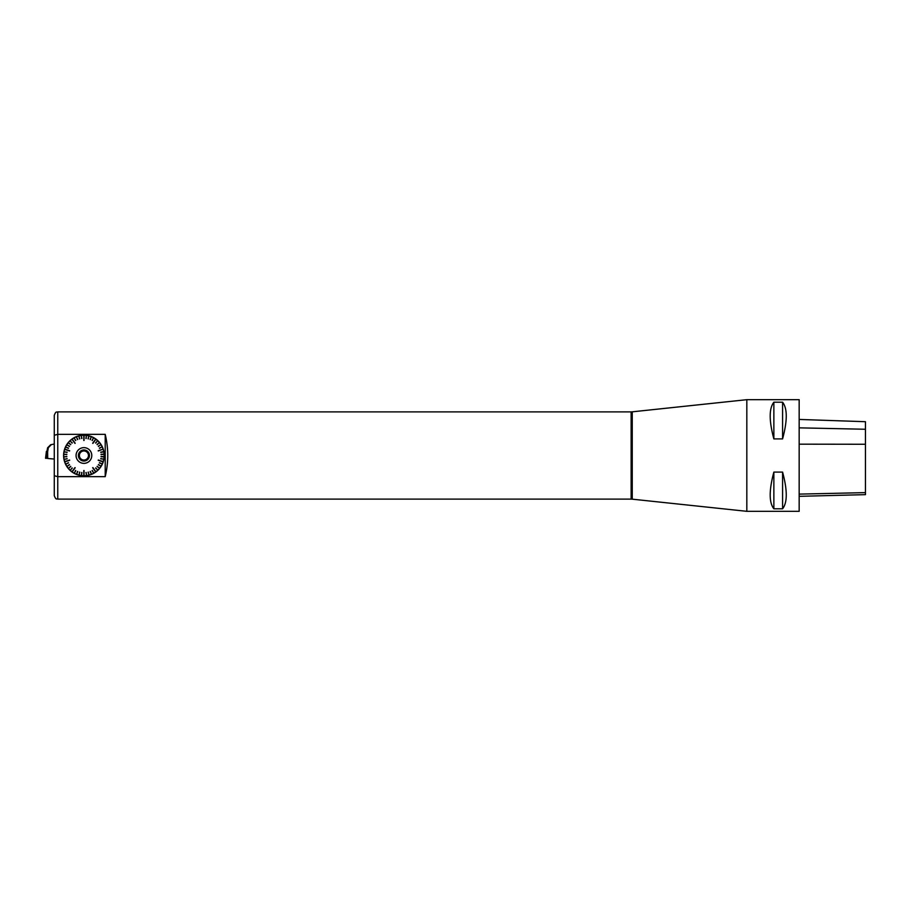 <?xml version="1.0" encoding="UTF-8"?>
<svg xmlns="http://www.w3.org/2000/svg" width="911" height="911" viewBox="0 0 911 911"><rect width="100%" height="100%" fill="white"/><g stroke="black" fill="none" stroke-linecap="round" stroke-linejoin="round"><path stroke-width="1.37" d="M632.245 499.171L746.826 511.322L746.826 399.678L632.245 411.829L632.245 499.171L631.141 499.114L631.141 411.886L632.245 411.829M57.757 499.114C56.687 498.283 56.231 500.731 54.273 495.618L54.273 435.264L57.757 434.342L105.209 434.342C108.591 448.451 108.591 462.549 105.209 476.658L57.757 476.658L57.757 499.114L631.141 499.114M746.826 511.322L799.163 511.322L799.163 399.678L746.826 399.678M773.86 472.092L782.583 472.092C787.48 490.323 787.48 502.553 782.583 508.805L773.86 508.805C768.975 502.553 768.975 490.323 773.86 472.092L773.86 508.805M773.86 402.195L782.583 402.195C787.48 408.447 787.48 420.677 782.583 438.908L773.86 438.908C768.975 420.677 768.975 408.447 773.86 402.195L773.86 438.908M799.163 496.324L865.45 494.65L865.45 421.702L799.163 419.436M782.583 508.805L782.583 472.092M782.583 438.908L782.583 402.195M105.209 434.342L105.209 476.658M103.045 461.57L103.307 461.661A20.327 20.327 0 0 0 103.877 459.44L103.797 459.155A20.201 20.201 0 0 0 104.082 456.901L101.03 456.707L104.093 456.639A20.201 20.201 0 0 0 104.093 454.361L101.03 454.293L104.082 454.099A20.201 20.201 0 0 0 103.797 451.845L100.734 452.163L103.74 451.583A20.201 20.201 0 0 0 103.182 449.385L103.307 449.339A20.327 20.327 0 0 1 103.877 451.56L103.74 451.583M102.966 461.82L103.228 461.911A20.327 20.327 0 0 1 102.385 464.041L102.26 463.984A20.201 20.201 0 0 0 103.091 461.866L98.194 460.271M95.826 471.647L95.985 471.875A20.327 20.327 0 0 0 97.75 470.406L97.944 470.235A20.327 20.327 0 0 0 99.515 468.561L99.675 468.356A20.327 20.327 0 0 0 101.03 466.5L101.167 466.284A20.327 20.327 0 0 0 102.271 464.28L102.385 464.041M95.609 471.807L95.769 472.023A20.327 20.327 0 0 1 93.833 473.253L93.776 473.139A20.201 20.201 0 0 0 95.689 471.921L92.66 467.753M84.063 475.553L84.063 475.827A20.327 20.327 0 0 0 86.351 475.69L86.602 475.656A20.327 20.327 0 0 0 88.857 475.223L89.107 475.155A20.327 20.327 0 0 0 91.294 474.449L91.533 474.358A20.327 20.327 0 0 0 93.605 473.378L93.833 473.253M83.801 475.553L83.801 475.827A20.327 20.327 0 0 1 81.512 475.69L81.523 475.553A20.201 20.201 0 0 0 83.801 475.701L83.801 470.543M72.242 471.807L72.083 472.023A20.327 20.327 0 0 0 74.019 473.253L74.246 473.378A20.327 20.327 0 0 0 76.319 474.358L76.57 474.449A20.327 20.327 0 0 0 78.745 475.155L78.995 475.223A20.327 20.327 0 0 0 81.25 475.656L81.512 475.69M72.037 471.647L71.867 471.875A20.327 20.327 0 0 1 70.101 470.406L70.193 470.315A20.201 20.201 0 0 0 71.946 471.761L74.975 467.594M64.897 461.82L64.635 461.911A20.327 20.327 0 0 0 65.478 464.041L65.592 464.28A20.327 20.327 0 0 0 66.697 466.284L66.833 466.5A20.327 20.327 0 0 0 68.177 468.356L68.348 468.561A20.327 20.327 0 0 0 69.919 470.235L70.101 470.406M64.818 461.57L64.556 461.661A20.327 20.327 0 0 1 63.986 459.44L64.112 459.417A20.201 20.201 0 0 0 64.681 461.615L69.578 460.021M64.818 449.43L64.556 449.339A20.327 20.327 0 0 0 63.986 451.56L63.929 451.822A20.327 20.327 0 0 0 63.645 454.088L63.633 454.35A20.327 20.327 0 0 0 63.633 456.65L63.645 456.912A20.327 20.327 0 0 0 63.929 459.178L63.986 459.44M64.897 449.18L64.635 449.089A20.327 20.327 0 0 1 65.478 446.959L65.603 447.016A20.201 20.201 0 0 0 64.761 449.134L69.657 450.729M72.037 439.353L71.867 439.125A20.327 20.327 0 0 0 70.101 440.594L69.919 440.765A20.327 20.327 0 0 0 68.348 442.439L68.177 442.644A20.327 20.327 0 0 0 66.833 444.5L66.697 444.716A20.327 20.327 0 0 0 65.592 446.72L65.478 446.959M72.242 439.193L72.083 438.977A20.327 20.327 0 0 1 74.019 437.747L74.087 437.861A20.201 20.201 0 0 0 72.163 439.079L75.192 443.247M83.801 435.447L83.801 435.173A20.327 20.327 0 0 0 81.512 435.31L81.25 435.344A20.327 20.327 0 0 0 78.995 435.777L78.745 435.845A20.327 20.327 0 0 0 76.57 436.551L76.319 436.642A20.327 20.327 0 0 0 74.246 437.622L74.019 437.747M84.063 435.447L84.063 435.173A20.327 20.327 0 0 1 86.351 435.31L86.329 435.447A20.201 20.201 0 0 0 84.063 435.299L84.063 440.457M95.609 439.193L95.769 438.977A20.327 20.327 0 0 0 93.833 437.747L93.605 437.622A20.327 20.327 0 0 0 91.533 436.642L91.294 436.551A20.327 20.327 0 0 0 89.107 435.845L88.857 435.777A20.327 20.327 0 0 0 86.602 435.344L86.351 435.31M95.826 439.353L95.985 439.125A20.327 20.327 0 0 1 97.75 440.594L97.659 440.685A20.201 20.201 0 0 0 95.906 439.239L92.876 443.406M98.274 450.979L103.228 449.089A20.327 20.327 0 0 0 102.385 446.959L102.271 446.72A20.327 20.327 0 0 0 101.167 444.716L101.03 444.5A20.327 20.327 0 0 0 99.675 442.644L99.515 442.439A20.327 20.327 0 0 0 97.944 440.765L97.75 440.594M103.922 459.178A20.327 20.327 0 0 0 104.207 456.912L104.23 456.65A20.327 20.327 0 0 0 104.23 454.35L104.207 454.088A20.327 20.327 0 0 0 103.922 451.822L103.877 451.56M103.934 456.889L101.03 456.707M103.603 459.383L103.74 459.417A20.201 20.201 0 0 1 103.182 461.615L103.307 461.661M102.021 464.154L102.146 464.223A20.201 20.201 0 0 1 101.053 466.216L101.167 466.284M100.791 466.352L100.916 466.432A20.201 20.201 0 0 1 99.572 468.277L99.675 468.356M99.299 468.391L99.401 468.47A20.201 20.201 0 0 1 97.853 470.133L97.944 470.235M97.568 470.213L97.659 470.315A20.201 20.201 0 0 1 95.906 471.761L95.985 471.875M93.48 473.139L93.548 473.264A20.201 20.201 0 0 1 91.487 474.232L91.533 474.358M91.191 474.198L91.237 474.324A20.201 20.201 0 0 1 89.073 475.03L89.107 475.155M88.788 474.961L88.822 475.098A20.201 20.201 0 0 1 86.591 475.519L86.602 475.656M86.317 475.417L86.329 475.553A20.201 20.201 0 0 1 84.063 475.701L84.063 475.827M81.284 475.383L81.273 475.519A20.201 20.201 0 0 1 79.029 475.098L78.995 475.223M78.813 474.893L78.779 475.03A20.201 20.201 0 0 1 76.615 474.324L76.57 474.449M76.422 474.096L76.376 474.232A20.201 20.201 0 0 1 74.315 473.264L74.246 473.378M74.155 473.014L74.087 473.139A20.201 20.201 0 0 1 72.163 471.921L72.083 472.023M70.101 470.03L70.01 470.133A20.201 20.201 0 0 1 68.45 468.47L68.348 468.561M68.393 468.186L68.279 468.277A20.201 20.201 0 0 1 66.947 466.432L66.833 466.5M66.924 466.136L66.81 466.216A20.201 20.201 0 0 1 65.706 464.223L65.592 464.28M65.729 463.927L65.603 463.984A20.201 20.201 0 0 1 64.761 461.866L64.635 461.911M64.203 459.133L64.066 459.155A20.201 20.201 0 0 1 63.781 456.901L63.645 456.912M63.907 456.627L63.759 456.639A20.201 20.201 0 0 1 63.759 454.361L63.633 454.35M63.918 454.111L63.781 454.099A20.201 20.201 0 0 1 64.066 451.845L63.929 451.822M64.248 451.617L64.112 451.583A20.201 20.201 0 0 1 64.681 449.385L64.556 449.339M65.831 446.845L65.706 446.777A20.201 20.201 0 0 1 66.81 444.784L66.697 444.716M67.061 444.648L66.947 444.568A20.201 20.201 0 0 1 68.279 442.723L68.177 442.644M68.553 442.609L68.45 442.53A20.201 20.201 0 0 1 70.01 440.867L69.919 440.765M70.295 440.787L70.193 440.685A20.201 20.201 0 0 1 71.946 439.239L71.867 439.125M74.383 437.861L74.315 437.735A20.201 20.201 0 0 1 76.376 436.768L76.319 436.642M76.672 436.802L76.615 436.676A20.201 20.201 0 0 1 78.779 435.97L78.745 435.845M79.063 436.039L79.029 435.902A20.201 20.201 0 0 1 81.273 435.481L81.25 435.344M81.546 435.583L81.523 435.447A20.201 20.201 0 0 1 83.801 435.299L83.801 435.173M86.568 435.617L86.591 435.481A20.201 20.201 0 0 1 88.822 435.902L88.857 435.777M89.039 436.107L89.073 435.97A20.201 20.201 0 0 1 91.237 436.676L91.294 436.551M91.43 436.904L91.487 436.768A20.201 20.201 0 0 1 93.548 437.735L93.605 437.622M93.708 437.986L93.776 437.861A20.201 20.201 0 0 1 95.689 439.079L95.769 438.977M97.75 440.97L97.853 440.867A20.201 20.201 0 0 1 99.401 442.53L99.515 442.439M99.47 442.814L99.572 442.723A20.201 20.201 0 0 1 100.916 444.568L101.03 444.5M100.939 444.864L101.053 444.784A20.201 20.201 0 0 1 102.146 446.777L102.271 446.72M102.134 447.073L102.26 447.016A20.201 20.201 0 0 1 103.091 449.134L103.228 449.089M103.66 451.867L100.791 452.414M54.273 435.264L54.273 415.382C56.14 410.36 56.687 412.672 57.757 411.886L57.757 476.658L54.273 475.736M91.783 455.5A7.857 7.857 0 0 1 79.997 462.31A7.857 7.857 0 0 1 79.997 448.69A7.857 7.857 0 0 1 91.783 455.5M98.194 450.729L103.091 449.134M99.493 448.326L102.146 446.777M98.468 446.424L100.916 444.568M97.215 444.682L99.401 442.53M95.757 443.099L97.659 440.685M92.66 443.247L95.689 439.079M92.296 440.548L93.548 437.735M90.36 439.614L91.237 436.676M88.321 438.931L88.822 435.902M86.203 438.51L86.329 435.447M83.801 440.457L83.801 435.299M81.91 438.476L81.273 435.481M79.792 438.863L78.779 435.97M77.742 439.512L76.376 436.768M75.784 440.423L74.087 437.861M74.975 443.406L71.946 439.239M72.288 442.917L70.01 440.867M70.807 444.477L68.279 442.723M69.532 446.208L66.81 444.784M68.473 448.087L65.603 447.016M69.578 450.979L64.681 449.385M67.118 452.163L64.066 451.845M66.833 454.293L63.759 454.361M66.81 456.445L63.781 456.901M67.072 458.586L64.112 459.417M69.657 460.271L64.761 461.866M68.371 462.674L65.706 464.223M69.384 464.576L66.947 466.432M70.637 466.318L68.45 468.47M72.106 467.901L70.193 470.315M75.192 467.753L72.163 471.921M75.556 470.452L74.315 473.264M77.503 471.386L76.615 474.324M79.542 472.069L79.029 475.098M81.648 472.49L81.523 475.553M84.063 470.543L84.063 475.701M85.941 472.524L86.591 475.519M88.06 472.137L89.073 475.03M90.121 471.488L91.487 474.232M92.068 470.577L93.776 473.139M92.876 467.594L95.906 471.761M95.564 468.083L97.853 470.133M97.044 466.523L99.572 468.277M98.331 464.792L101.053 466.216M99.379 462.913L102.26 463.984M98.274 460.021L103.182 461.615M100.734 458.837L103.797 459.155M86.568 475.383L86.203 472.49M89.039 474.893L88.321 472.069M91.43 474.096L90.36 471.386M93.708 473.014L92.296 470.452M97.75 470.03L95.757 467.901M99.47 468.186L97.215 466.318M100.939 466.136L98.468 464.576M102.134 463.927L99.493 462.674M103.66 459.133L100.791 458.586M103.956 456.627L101.041 456.445M103.956 454.373L101.041 454.555M103.934 454.111L101.03 454.293M103.603 451.617L100.734 452.163M102.021 446.845L99.379 448.087M100.791 444.648L98.331 446.208M99.299 442.609L97.044 444.477M97.568 440.787L95.564 442.917M93.48 437.861L92.068 440.423M91.191 436.802L90.121 439.512M88.788 436.039L88.06 438.863M86.317 435.583L85.941 438.476M81.284 435.617L81.648 438.51M78.813 436.107L79.542 438.931M76.422 436.904L77.503 439.614M74.155 437.986L75.556 440.548M70.101 440.97L72.106 443.099M68.393 442.814L70.637 444.682M66.924 444.864L69.384 446.424M65.729 447.073L68.371 448.326M64.203 451.867L67.072 452.414M63.907 454.373L66.81 454.555M63.918 456.889L66.833 456.707M64.248 459.383L67.118 458.837M65.831 464.154L68.473 462.913M67.061 466.352L69.532 464.792M68.553 468.391L70.807 466.523M70.295 470.213L72.288 468.083M74.383 473.139L75.784 470.577M76.672 474.198L77.742 471.488M79.063 474.961L79.792 472.137M81.546 475.417L81.91 472.524M76.08 455.5A7.846 7.846 0 0 0 87.855 462.298A7.846 7.846 0 0 0 87.855 448.702A7.846 7.846 0 0 0 76.08 455.5M89.46 455.5A5.534 5.534 0 0 1 81.159 460.294A5.534 5.534 0 0 1 81.159 450.706A5.534 5.534 0 0 1 89.46 455.5M89.164 455.5A5.238 5.238 0 0 1 81.307 460.032A5.238 5.238 0 0 1 81.307 450.968A5.238 5.238 0 0 1 89.164 455.5M88.265 454.179L89.027 455.5L88.265 456.821L89.027 455.5L88.265 454.179A4.532 4.532 0 0 0 87.24 452.403L86.477 451.082L87.24 452.403A4.532 4.532 0 0 0 84.951 451.082L86.477 451.082L84.951 451.082A4.532 4.532 0 0 0 82.901 451.082L81.375 451.082L82.901 451.082A4.532 4.532 0 0 0 80.612 452.403L81.375 451.082L80.612 452.403A4.532 4.532 0 0 0 79.587 454.179L78.824 455.5L79.587 454.179A4.532 4.532 0 0 0 79.587 456.821L78.824 455.5L79.587 456.821A4.532 4.532 0 0 0 80.612 458.597L81.375 459.918L80.612 458.597A4.532 4.532 0 0 0 82.901 459.918L81.375 459.918L82.901 459.918A4.532 4.532 0 0 0 84.951 459.918L86.477 459.918L84.951 459.918A4.532 4.532 0 0 0 87.24 458.597L86.477 459.918L87.24 458.597A4.532 4.532 0 0 0 88.265 454.179M54.273 459.053L47.657 458.472L47.623 451.378L46.393 451.378L45.55 458.29L46.404 451.378M47.702 458.484L47.623 451.378M47.702 451.378L48.351 447.677L47.588 447.825L46.962 451.378M47.588 447.825L50.652 444.739L54.273 444.033M48.351 447.677L51.369 444.602M47.065 451.378L46.222 458.29L47.657 458.29L45.55 458.29M865.45 492.623L799.163 494.115M865.45 444.261L799.163 444.169M865.45 429.252L799.163 427.851M57.757 411.886L631.141 411.886"/></g></svg>
